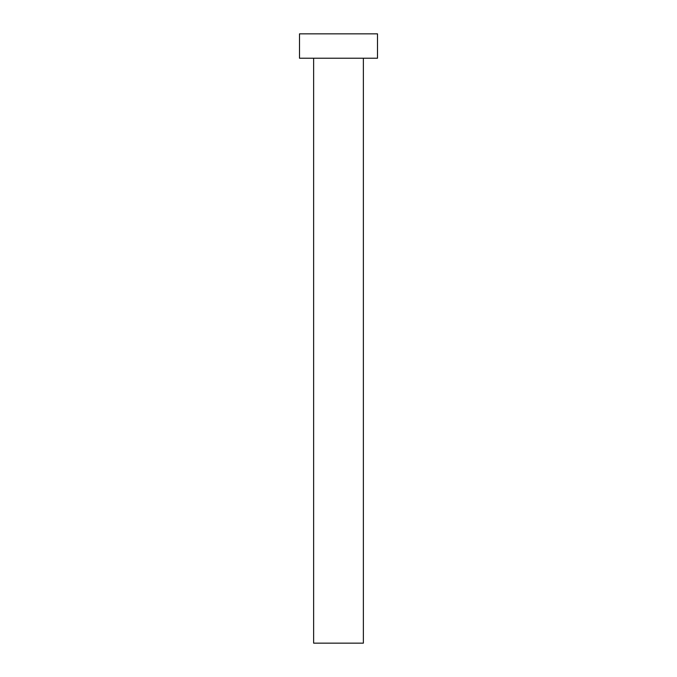<?xml version="1.0" encoding="UTF-8"?>
<svg xmlns="http://www.w3.org/2000/svg" width="677" height="677" viewBox="0 0 677 677"><rect width="100%" height="100%" fill="white"/><g stroke="black" fill="none" stroke-linecap="round" stroke-linejoin="round"><path stroke-width="0.51" stroke-dasharray="3.38 2.54" d="M363.363 58.222L299.505 58.222L363.363 58.222M299.505 33.85L377.495 33.85L299.505 33.85M363.363 643.15L313.637 643.15L363.363 643.15"/><path stroke-width="1.02" d="M313.637 58.222L313.637 643.15L363.363 643.15L363.363 58.222L363.363 643.15L313.637 643.15L313.637 58.222M299.505 33.85L299.505 58.222L377.495 58.222L377.495 33.85L299.505 33.85L299.505 58.222L377.495 58.222L377.495 33.85L299.505 33.85"/></g></svg>
